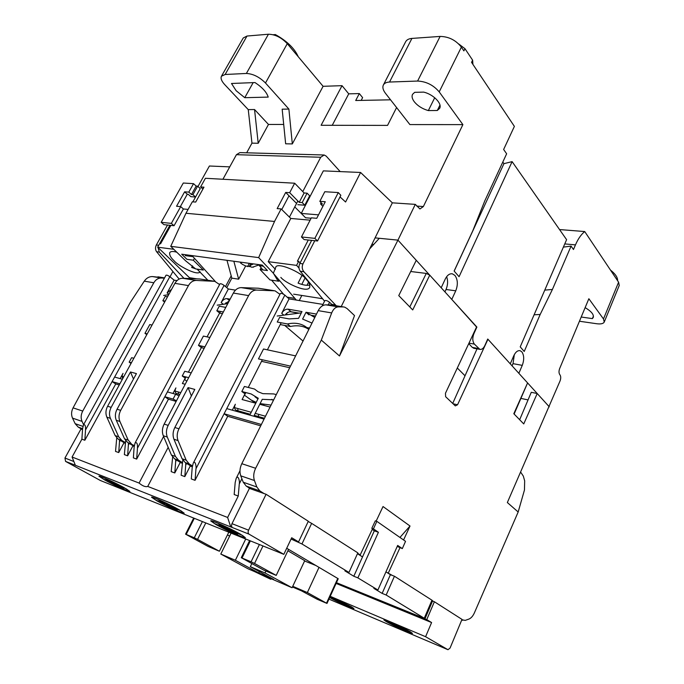 <?xml version="1.0" encoding="UTF-8"?>
<svg xmlns="http://www.w3.org/2000/svg" width="684" height="684" viewBox="0 0 684 684"><rect width="100%" height="100%" fill="white"/><g stroke="black" fill="none" stroke-linecap="round" stroke-linejoin="round"><path stroke-width="1.03" d="M476.551 327.012L451.782 299.43L455.749 290.811C458.092 284.724 457.818 279.602 454.946 275.447L452.406 273.839C449.61 273.403 447.225 275.148 445.258 279.046L441.197 287.767L397.943 240.127L415.299 204.371L419.95 208.962L423.37 206.551L462.888 124.625L439.205 91.887L461.375 47.128L463.88 50.881L464.966 48.684L472.618 60.166L471.55 62.347L514.385 126.386L503.638 149.48L506.639 153.78L484.802 200.839L472.781 230.807L454.133 271.052L459.067 276.712L512.119 161.629L566.6 239.674L520.216 346.865L524.226 351.473L540.18 314.46L552.407 289.469L571.08 246.095L573.466 249.515L575.466 244.872C578.066 238.896 581.152 234.45 584.717 231.543L618.592 282.201L603.485 318.966L588.856 298.737L559.657 368.556C558.76 371.087 558.802 373.113 559.786 374.627L559.957 374.832C560.931 376.337 560.974 378.346 560.085 380.868L507.348 502.535L518.173 511.991L474.414 612.821C472.926 616.096 471.105 618.174 468.959 619.063L465.231 620.388L461.845 619.755M410.708 271.505L426.269 273.429L429.749 275.156L476.645 326.807L445.464 393.249L445.626 396.711L455.305 405.894L457.545 404.774L487.957 339.264L527.586 382.92L513.812 413.726L523.747 423.926L537.214 393.522L549.278 406.809L518.848 373.302L522.268 365.359C524.295 359.775 524.149 355.27 521.832 351.832L520.122 350.704C517.702 350.268 515.574 351.969 513.752 355.817L510.273 363.845L487.735 339.025L484.828 345.574C483.434 348.464 481.767 349.721 479.835 349.353L474.38 344.095C472.464 341.436 472.293 337.973 473.892 333.698L473.448 333.621M414.239 101.685C412.144 98.847 411.58 96.393 412.537 94.341L414.666 92.34L423.687 92.109C433.348 94.324 442.471 103.729 439.65 108.363L437.29 110.492L428.338 110.586C422.387 108.884 417.685 105.917 414.239 101.685M236.134 90.707L231.5 83.482L255.004 82.559C262.314 87.39 266.717 92.237 268.214 97.102L244.761 97.692L236.134 90.707M415.299 204.371L392.342 202.832L375.08 237.878L397.943 240.127L416.265 260.313L398.755 295.599L412.708 309.929L429.749 275.156M468.745 343.633L472.302 347.404L474.14 348.344M476.876 327.063L473.892 333.698M455.749 290.811L446.019 289.494L444.925 291.871M446.019 289.494C447.883 285.057 448.097 280.791 446.643 276.687M341.222 306.569L375.08 237.878M299.241 300.541L301.824 295.454M306.954 285.322L308.51 282.244M258.595 264.588L262.895 269.923M271.608 280.175L283.561 294.24M231.201 275.849L225.498 286.579M215.349 281.517L191.999 255.594M246.676 152.797L251.96 143.153L248.258 109.62L224.677 84.568C221.522 81.105 220.445 78.318 221.462 76.215L225.139 74.488L247.001 36.038L268.427 34.234C275.122 34.354 281.406 37.5 287.271 43.673L323.096 86.304L342.034 85.671L348.737 93.845L359.322 93.571L362.614 97.641L361.186 100.403M522.268 365.359L513.017 363.649L512.077 365.837M513.017 363.649L514.317 354.654M585.136 307.62C591.344 311.331 594.045 314.623 593.25 317.487L592.378 318.607L581.203 317.025M579.442 321.241L596.636 323.729C600.817 324.267 603.348 323.703 604.237 322.044L603.485 318.966M604.237 322.044L619.251 285.459L618.592 282.201M559.538 229.559L584.717 231.543M544.772 290.119L552.407 289.469M571.08 246.095L563.377 247.121M540.18 314.46L534.093 314.802M502.808 162.04L503.946 163.656L512.119 161.629M503.946 163.656L454.176 271.095M440.111 36.423L417.608 81.054L389.529 82.037C386.443 82.191 384.399 83.166 383.391 84.97L405.655 41.733C406.732 39.783 408.818 38.68 411.922 38.415L440.111 36.423C448.73 36.577 455.818 40.142 461.375 47.128M221.462 76.215L243.239 37.988L247.001 36.038M458.69 43.947L464.966 48.684M472.618 60.166L472.935 64.416M417.608 81.054C426.226 81.473 433.425 85.09 439.205 91.887M383.391 84.97C382.305 87.27 382.989 90.04 385.443 93.272L409.896 124.582L462.888 124.625M283.706 124.454L268.479 124.445L258.21 143.272L251.96 143.153M396.592 107.55L387.546 125.394L321.112 125.283L342.034 85.671M323.096 86.304L292.316 143.922L285.647 143.794L282.167 109.166L288.887 109.072L265.486 83.003C259.424 76.976 253.054 73.795 246.385 73.462L225.139 74.488M318.522 214.853L301.234 213.425L323.344 170.872L360.588 172.471L392.342 202.832M336.272 305.757L303.893 271.745C302.054 269.419 301.738 266.786 302.961 263.87L314.794 240.708M340.025 196.906L345.591 202.002L360.588 172.471M331.808 304.371L335.237 304.927M311.639 240.375L299.814 263.46C298.549 266.375 298.694 268.974 300.242 271.249L324.558 301.182M289.435 217.11L294.77 206.927L305.551 217.76L311.109 218.239M296.317 300.071L273.386 273.403M287.109 297.138L294.351 298.309M340.162 171.59L326.191 156.114L324.19 155.003L320.719 157.26L302.773 191.588M297.856 200.985L294.77 206.927M222.924 179.251L236.442 154.687L239.887 152.609L323.686 154.986M207.868 280.243L197.103 269.137M198.471 191.785L192.871 201.857M158.551 245.599L169.897 225.284M183.979 278.328L159.338 252.08L157.995 247.497M229.738 166.87L209.407 166.007L197.984 186.501M167.52 225.027L156.354 244.966C155.165 247.48 155.242 249.728 156.585 251.712L179.148 279.072M273.181 34.747L275.353 34.559C286.921 41.006 294.565 48.402 298.275 56.763M248.258 109.62L254.551 109.534L268.479 124.445M254.551 109.534L258.21 143.272M593.43 316.068L592.378 318.607M617.626 280.748C617.763 277.507 615.386 273.951 610.487 270.077M390.547 99.813L355.706 100.505L359.322 93.571M348.737 93.845L332.244 125.3M292.316 143.922L288.887 109.072M274.942 35.286L275.353 34.559M428.338 110.586L434.716 97.735M439.949 105.088L437.29 110.492M253.166 82.627L244.761 97.692M301.96 275.507L298.087 283.116C303.209 285.134 307.125 285.758 309.818 284.98M274.532 221.445L281.133 208.919L277.165 208.603L285.698 192.435L289.683 192.691L294.676 183.218L205.414 178.285L200.592 186.954L203.969 187.177L195.692 202.079L192.332 201.806L185.963 213.263L274.532 221.445L258.655 257.603L273.361 273.224L275.678 267.555C276.25 261.262 301.832 272.3 306.458 279.628C309.159 282.321 310.237 284.937 309.681 287.468C307.039 293.522 284.578 282.483 280.842 277.379M279.277 280.406L278.841 281.244L277.165 279.594L273.361 273.224M192.529 265.854L191.665 267.444L195.556 268.786M185.963 213.263L170.743 246.326L185.638 260.826L195.684 268.932L203.336 270.06L193.315 260.211L186.937 259.322L181.705 254.2L262.271 265.084L267.444 270.556L260.065 269.522L269.983 279.936L278.841 281.244M176.78 252.199C173.035 251.139 170.692 251.276 169.735 252.627C169.264 254.97 170.709 257.663 174.052 260.707C177.242 265.178 197.548 276.379 200.155 271.822M200.592 186.954L202.9 189.092M294.676 183.218L304.106 192.965L307.107 193.162L309.672 195.812L304.782 205.209L297.822 204.687M289.683 192.691L299.199 202.361L304.106 192.965M285.698 192.435L289.016 195.778L281.765 209.543M275.387 269.325L268.222 261.664L290.794 218.452L281.133 208.919M170.743 246.326L258.655 257.603M289.016 195.778L296.574 203.43M299.199 202.361L302.2 202.575L307.107 193.162M302.2 202.575L304.782 205.209M300.079 262.947L298.651 261.356L297.403 261.202L308.279 240.016L304.123 239.571L301.456 236.963L311.323 217.837L316.743 218.307L325.268 201.729L319.83 201.352L324.789 191.734L338.289 192.563L314.862 238.365L301.456 236.963M310.126 220.154L290.794 218.452M268.222 261.664L296.591 265.383L298.651 261.356M299.002 268.043L296.591 265.383M293.641 294.163L322.566 298.728M173.796 249.292L157.671 247.181L159.62 243.692L160.569 243.812L170.863 225.387L174.061 225.729L183.398 208.979L180.713 206.611L171.342 223.386L161.176 222.326L183.278 183.03L193.538 183.663L188.81 192.118L184.629 191.828L176.549 206.252L180.713 206.611M183.398 208.979L188.109 209.398M196.83 278.858L189.459 277.695L157.671 247.181M261.1 267.803L260.065 269.522M194.401 258.484L193.315 260.211M174.061 225.729L171.342 223.386M304.987 278.123L301.789 284.407M338.289 192.563L340.846 195.308L317.53 240.999L308.279 240.016M192.922 194.632L191.46 194.53L196.171 186.082L197.633 186.176L192.922 194.632L195.556 197.026L190.87 196.676L188.237 194.29L187.279 194.222L180.371 206.577M170.863 225.387L163.903 224.643L161.176 222.326M319.83 201.352L322.412 204.046L320.548 203.909L322.891 206.354M314.862 238.365L317.53 240.999M187.279 194.222L184.629 191.828M191.46 194.53L188.81 192.118M196.171 186.082L193.538 183.663M195.556 197.026L200.25 188.587L197.633 186.176M321.155 202.729L320.548 203.909M179.14 509.734L184.184 513.188C184.176 514.274 166.297 506.169 156.85 500.816L151.515 497.191C151.352 496.028 169.769 504.373 179.14 509.734M124.488 487.872L129.917 491.463C129.917 492.403 113.809 485.041 104.618 479.92L98.915 476.167C98.77 475.166 115.357 482.742 124.488 487.872M240.777 534.384L245.351 537.658C245.325 538.924 225.267 529.912 215.58 524.312L210.698 520.857C210.501 519.489 231.192 528.783 240.777 534.384M276.293 394.6L273.609 393.916L262.853 393.659L258.09 391.744L254.499 389.034L244.41 386.469L241.828 391.522L251.122 393.95L258.278 398.276L250.224 414.265L236.023 410.212C234.33 409.023 234.099 407.031 235.347 404.244L232.321 410.178M266.085 494.276L249.403 488.393L231.996 523.67C231.269 525.449 231.44 526.765 232.509 527.603L65.57 461.392L100.36 480.493L283.817 554.348L249.07 534.17C248.001 533.323 247.839 531.998 248.574 530.177L266.085 494.276L308.313 521.242L298.566 541.908L291.692 537.744L283.817 554.348M65.57 461.392L64.954 458.032L80.951 429.048L82.516 429.603M230.602 526.5L227.627 517.472L147.744 486.427C145.512 487.162 142.631 486.042 139.091 483.066L72.076 457.032L75.223 464.923M248.395 487.47L249.403 488.393M301.952 543.968L311.647 523.371L357.843 552.869L348.96 572.457L301.952 543.968L291.085 539.026L298.566 541.908M168.187 447.353L147.744 486.427M227.627 517.472L238.254 496.028L234.176 494.541L235.185 482.519L236.185 478.364C238.109 474.371 239.947 481.271 239.28 483.956L241.879 478.714M260.707 425.824L227.729 416.299L195.051 480.322L191.306 478.954L192.213 467.42L193.204 463.273C194.983 459.716 196.547 466.249 195.975 468.737L224.104 413.769L227.729 416.299M192.281 466.779L190.229 466.06L184.817 476.594L181.149 475.26L182.808 460.152M182.089 463.205L180.183 462.538L174.788 472.952L171.197 471.644L172.65 457.134M322.155 305.996L324.832 300.627C325.892 300.199 327.474 300.746 329.568 302.285L332.68 305.175M238.254 496.028L239.28 483.956M72.076 457.032L81.892 439.179L82.567 428.877L83.474 424.867C85.064 424.234 85.739 425.927 85.526 429.92L84.85 440.248L81.892 439.179M139.091 483.066L163.596 436.486M176.147 401.405L168.461 399.191L136.672 459.092L133.363 457.887L134.141 447.003L135.09 442.916C136.911 442.035 137.698 443.788 137.458 448.174L164.827 396.737L168.461 399.191M134.303 445.558L127.677 442.48L134.184 446.404L132.876 445.942L127.617 455.8L124.36 454.621L125.676 440.71M125.172 443.241L123.966 442.813L118.725 452.569L115.536 451.414L116.725 437.965M119.247 384.972L115.741 383.963L84.85 440.248M176.481 400.781L173.061 399.105L175.643 394.232L179.054 395.899M184.817 476.594L185.706 465.129L186.595 463.419M127.617 455.8L128.378 444.985L129.225 443.412M174.788 472.952L175.66 461.597L176.481 460.024M195.051 480.322L195.975 468.737M264.058 419.112L226.746 408.613L224.104 413.769L261.373 424.482M310.955 315.221L315.521 316.025M241.828 391.522L245.163 393.898M237.912 410.81L237.844 408.553M258.005 416.445L259.014 414.444M263.588 405.313L264.015 404.458M285.194 314.965C286.947 312.639 288.887 311.562 291.008 311.742L299.062 313.144M257.868 391.616L254.499 389.034M261.544 361.332L289.708 367.718M280.235 324.575L290.426 326.49C297.463 325.011 303.474 325.909 308.458 329.175L308.826 329.432M193.204 463.273L280.372 293.504C281.338 293.128 282.825 293.667 284.835 295.12L289.076 298.882L322.942 304.414M83.474 424.867L166.041 275.207C166.776 274.959 168.042 275.447 169.837 276.695L174.138 280.141L176.985 280.602M85.526 429.92L114.613 377.055L122.385 379.244M119.88 383.827L112.116 381.595L115.741 383.963M118.725 452.569L119.478 441.855L120.264 440.393M136.672 459.092L137.458 448.174M175.643 394.232L167.4 391.906L164.827 396.737L173.061 399.105M185.74 462.888L185.706 465.129M178.396 394.112L178.413 392.009M224.72 304.072L229.123 301.063M201.549 347.711L204.183 348.31M219.821 313.178L222.462 313.682M128.404 442.916L128.378 444.985M175.694 459.537L175.66 461.597M135.09 442.916L219.974 283.834C220.812 283.527 222.18 284.048 224.078 285.382L228.362 288.981L235.476 290.144M308.937 314.871L306.022 312.272L316.487 314.084M312.007 323.062L302.602 319.077L306.022 312.272M295.616 355.894L263.52 348.994L258.466 358.903L290.512 366.128M289.076 298.882L281.714 313.323C283.433 310.433 285.561 309.057 288.075 309.168L301.986 311.579L298.566 318.351L289.152 318.906L279.739 317.196L277.259 322.044L287.468 323.951C294.513 322.455 300.532 323.335 305.509 326.601L306.791 327.559L309.51 328.072M264.486 418.257L254.191 415.376L262.263 399.319L273.685 399.832M273.352 400.499L271.813 399.336M308.86 329.363L306.791 327.559M290.426 326.49L287.468 323.951M122.872 378.355C121.855 377.252 121.906 375.593 123.017 373.37L120.145 378.611M131.046 363.435L129.165 362.152L131.422 362.742M133.876 358.262L131.619 357.689L129.165 362.152M152.062 325.054L149.779 324.567L144.974 333.33L146.803 334.656M167.529 296.805L165.229 296.386L162.869 300.695L164.647 302.063M174.138 280.141L167.11 292.957L171.684 289.212M144.974 333.33L147.248 333.843M162.869 300.695L165.16 301.122M119.503 439.94L119.478 441.855M191.204 372.891L184.748 371.241L182.235 375.986L188.681 377.671M179.789 394.506L176.344 393.488C174.822 392.419 174.677 390.555 175.916 387.913L172.966 393.471M185.236 378.107L182.235 375.986M209.903 337.477L203.396 336.083L198.463 345.386L201.387 347.583M225.78 307.39L219.231 306.201L216.819 310.767L219.649 313.05M228.362 288.981L221.163 302.559C222.83 299.849 224.788 298.532 227.045 298.626L230.132 299.156M198.463 345.386L204.952 346.848M216.819 310.767L223.36 311.981M329.731 597.414L337.306 600.629L333.553 598.526L336.887 599.936L349.404 605.768L330.064 596.679L351.354 606.768L353.944 608.538C354.107 609.427 336.639 601.518 329.739 597.585L329.662 597.551M386.306 621.611L383.878 619.909C383.51 618.823 403.415 627.775 410.195 631.76L412.452 633.375C412.632 634.376 393.189 625.621 386.306 621.611M328.944 599.124L447.969 649.706L425.593 636.71L330.227 596.328M425.593 636.71L431.595 622.551L336.101 583.426M432.792 643.242L447.977 649.714L450.063 648.073L461.999 619.388L434.374 601.74L426.756 619.619L431.595 622.551M426.756 619.619L336.442 582.683L425.012 618.695L386.169 595.02L394.437 576.236L390.402 574.697L385.947 571.85M434.374 601.74L432.544 601.022M123.727 376.79L122.137 376.345M168.7 294.659L163.638 295.462M103.421 479.159L99.608 476.491C99.539 475.636 113.202 481.775 122.436 486.76L114.356 483.537L108.807 480.459L105.755 479.245L111.295 482.314L103.421 479.159M118.272 485.101L118.024 485.563L126.104 488.795L129.661 491.317C129.627 492.129 116.263 486.127 107.08 481.177L107.32 480.724M118.024 485.563L123.471 488.581L107.08 481.177M115.211 483.879L114.963 484.34M186.005 376.969L184.689 379.458L186.766 381.296M180.764 392.667L175.07 391.077M185.193 384.271L182.38 383.51L185.86 376.935M188.382 372.173L202.113 346.207M207.055 336.87L220.496 311.451M227.772 303.628L217.213 305.158M155.713 500.064L152.258 497.533C152.173 496.533 167.418 503.321 177.062 508.597L167.99 504.972L162.416 501.834L158.987 500.466L164.553 503.595L155.713 500.064M180.747 510.657L183.928 513.043C183.885 513.992 168.999 507.348 159.389 502.124L159.646 501.637M180.738 510.674L171.667 507.041L177.13 510.11L159.389 502.124M164.776 503.167L164.553 503.595M168.486 505.168L168.23 505.664M173.916 508.306L173.702 508.734M171.923 506.545L171.667 507.041M245.838 392.573L244.487 395.215L251.122 400.003L256.218 402.363M260.108 403.611L271.044 405.108M265.486 416.248L255.192 413.384M251.225 412.272L234.552 407.638M270.077 407.048L259.766 404.287M255.79 403.218L242.102 399.541L245.676 392.522M248.258 387.443L262.331 359.775M267.393 349.832L281.15 322.771M314.785 317.504L306.056 312.297M301.345 312.844L277.182 316.017M303.029 341.042L284.706 325.413M214.545 523.576L211.501 521.225C211.39 520.045 228.601 527.629 238.673 533.221L228.405 529.117L222.856 525.936L218.974 524.389L224.523 527.569L214.545 523.576M232.329 530.69L232.073 531.22L242.333 535.324L245.094 537.513C245.043 538.624 228.242 531.212 218.213 525.671L218.47 525.15M232.073 531.22L237.51 534.341L228.191 529.673L218.213 525.671M224.788 527.048L224.523 527.569M228.456 529.142L228.191 529.673M233.894 532.263L233.637 532.785M351.909 607.084L353.286 608.238C353.406 609.025 338.683 602.433 331.201 598.38L331.33 598.09M351.875 607.161L343.103 603.433L346.797 605.511L343.471 604.1L331.201 598.38M395.019 624.62L394.822 625.056L384.057 620.003C383.767 619.054 400.533 626.501 408.203 630.734L408.228 630.674M410.639 632.025L411.751 633.051C411.888 633.94 395.42 626.621 387.768 622.414L387.896 622.115M394.822 625.056L391.171 622.962L408.203 630.734M410.605 632.119L400.909 627.997L404.5 630.058L387.768 622.414M397.43 626.005L397.242 626.441M401.029 628.066L400.841 628.493M253.465 263.896L249.66 265.717L251.208 267.119L253.559 267.128M249.985 266.623L245.872 266.05L242.264 264.298L239.922 262.066M403.577 539.967L410.015 526.022L399.952 537.444M392.419 575.466L386.349 572.115M388.367 572.884L400.054 547.585L402.32 548.611L397.661 545.43L377.901 590.01L357.877 577.869L353.799 576.244L344.864 570.841L348.96 572.457M397.207 546.439L400.054 547.585M357.467 553.707L362.52 556.93L374.31 530.827L378.414 532.272L373.438 528.869L376.841 521.345L375.336 520.832L371.814 528.304L372.523 528.792L360.203 554.912L357.655 553.288M358.159 554.143L360.203 554.912M410.015 526.022L383.031 506.536L376.149 521.105M213.485 281.124L199.796 278.978L182.713 278.277C179.49 278.277 176.882 279.97 174.899 283.338L107.61 406.228C105.678 410.015 105.43 413.666 106.866 417.189L115.134 435.58L118.264 439.196L124.77 443.095M125.266 442.505L121.812 440.428L118.683 436.802L110.415 418.36C108.978 414.829 109.235 411.161 111.167 407.356L130.49 371.993L133.483 379.039M273.745 290.632L258.39 288.221L241.255 287.631C238.023 287.665 235.382 289.469 233.347 293.06L164.16 424.114C162.159 428.158 161.869 432.04 163.288 435.742L171.445 455.074L174.565 458.844L181.089 462.854M192.401 465.907L189.28 463.983L186.176 460.17L178.054 440.599C176.652 436.845 176.951 432.912 178.96 428.8L248.608 295.599C250.652 291.957 253.294 290.11 256.534 290.067L275.028 290.828L279.953 294.325M191.383 395.942L188.074 387.606L194.803 389.427L174.839 427.491C172.838 431.587 172.539 435.503 173.95 439.248L182.081 458.75L185.193 462.546L191.717 466.582M182.192 462.469L178.567 460.238L175.455 456.459L171.445 455.074M157.953 276.823L164.553 277.892L152.395 276.558C149.155 276.541 146.444 278.08 144.273 281.158L130.122 302.704L73.068 407.869C71.29 411.409 71.11 414.829 72.521 418.121L75.154 423.678L78.241 427.115L82.388 429.561M263.973 493.532L259.817 490.881L256.833 486.974L243.248 482.237L246.266 486.119L250.429 488.761M255.645 468.275L241.803 463.692C239.793 467.984 239.451 472.028 240.768 475.842L254.439 480.527C253.174 476.688 253.576 472.61 255.645 468.275L321.309 340.093L339.486 355.962L397.943 240.127L379.321 238.288L369.625 248.933M254.439 480.527L256.833 486.974M514.12 414.042L527.586 382.92M477.022 348.857L452.705 403.432M371.925 244.265L373.712 244.453M343.496 306.936L331.201 304.953L344.651 307.125L347.07 308.552L354.517 315.572L339.486 355.962M343.351 306.928L338.4 306.894L325.883 304.85C322.78 304.944 320.223 306.868 318.214 310.639L331.68 312.921C333.288 309.048 335.528 307.039 338.4 306.894M321.309 340.093L331.68 312.921M241.803 463.692L318.214 310.639M520.669 472.131L523.311 476.073L524.671 480.878L524.457 490L518.173 511.991M521.088 398.439L528.057 399.909M519.66 419.728L531.271 392.308L537.214 393.522M226.985 260.322L231.825 278.149L226.78 287.656M172.89 271.488L170.025 276.84M240.768 475.842L243.248 482.237M331.201 304.953L325.883 304.85M83.585 424.678L82.054 421.395C80.661 418.078 80.883 414.632 82.73 411.058L153.815 282.774C155.704 279.602 158.201 278.012 161.296 278.012L164.425 278.14M127.677 442.48L124.548 438.837L116.289 420.292C114.861 416.736 115.117 413.05 117.058 409.22L136.441 373.609L130.49 371.993M131.294 443.745L128.173 440.094L119.914 421.481C118.486 417.915 118.742 414.213 120.692 410.366L188.442 285.596C190.443 282.167 193.059 280.457 196.282 280.44L214.759 281.329L219.59 284.553M225.891 302.73L227.097 303.722M188.074 387.606L168.178 425.388C166.186 429.449 165.887 433.34 167.298 437.067L175.455 456.459M286.271 313.682L287.408 314.674M245.65 265.965L238.665 279.183L231.825 278.149M233.843 261.245L238.665 279.183M315.469 316.128L311.237 315.384M298.694 313.195L290.144 311.699M457.314 368.009L465.026 375.781M286.707 548.252L338.238 578.741L326.986 603.433L307.355 592.566L292.752 586.299M374.31 530.827L372.233 529.416M373.438 528.869L371.814 528.304M376.841 521.345L405.535 541.335L402.32 548.611M425.012 618.695L432.639 600.8L431.963 600.201L424.311 618.139M394.437 576.236L431.963 600.201M311.647 523.371L308.202 521.482M377.901 590.01L373.857 588.385L382.142 593.396L386.169 595.02M227.473 534.879L229.636 536.102M362.52 556.93L353.799 576.244M357.877 577.869L378.414 532.272M382.142 593.396L390.402 574.697M250.335 566.677L273.677 579.391L258.774 572.978L235.364 560.273L220.804 554.049L248.095 568.814L292.077 587.744L264.999 572.944L250.335 566.677L251.832 563.573M264.999 572.944L265.914 571.029M258.774 572.978L259.424 571.627M235.364 560.273L245.727 539.018M220.804 554.049L231.098 533.127M292.077 587.744L304.731 560.675L287.887 550.765M202.421 521.584L194.273 537.795L185.561 534.161L208.124 546.448L219.402 551.244L197.556 539.377L205.79 522.944M194.273 537.795L197.556 539.377M259.416 544.524L251.079 561.795L241.272 557.708L263.631 570.054L276.216 575.406L254.542 563.462L262.972 545.96M251.079 561.795L254.542 563.462M254.474 571.559L270.137 578.98L270.873 579.254L271.12 578.724M270.565 578.484L270.873 579.254M270.351 578.921L265.683 576.381M292.444 586.957L301.482 590.848L317.248 599.295L326.986 603.433M307.355 592.566L319.035 567.335M228.798 532.203L219.402 551.244M288.554 549.346L276.216 575.406M304.585 560.983L316.094 565.6M478.509 348.515L472.302 347.404M468.976 343.146L474.38 344.095M564.762 243.914L575.466 244.872M416.753 206.089L423.37 206.551M236.442 154.687L320.719 157.26M259.296 265.683L263.349 266.23M185.313 255.619L192.708 256.62M265.486 83.003L287.271 43.673M268.427 34.234L246.385 73.462M389.529 82.037L411.922 38.415M302.961 263.87L299.814 263.46M300.242 271.249L303.893 271.745M158.722 245.274L156.354 244.966M156.585 251.712L159.338 252.08M249.07 534.17L232.509 527.603M248.574 530.177L231.996 523.67M73.872 461.529L64.954 458.032M328.277 304.902L329.568 302.285M114.613 377.055L169.837 276.695M226.746 408.613L284.835 295.12M281.714 313.323L283.817 315.144M291.008 311.742L288.075 309.168M167.11 292.957L168.88 294.334M167.4 391.906L224.078 285.382M221.163 302.559L223.266 304.277M229.388 300.558L227.045 298.626M251.575 264.708L252.097 263.708M241.255 262.246L240.734 263.237M247.599 266.615L249.335 263.34M121.812 440.428L118.264 439.196M189.28 463.983L185.193 462.546M178.567 460.238L174.565 458.844M82.584 428.646L78.241 427.115M259.817 490.881L246.266 486.119M461.786 619.892L462.521 620.183M453.047 403.757L457.545 404.774M426.269 273.429L409.801 306.936M82.926 426.38L75.154 423.678M118.683 436.802L115.134 435.58M128.173 440.094L124.548 438.837M186.176 460.17L182.081 458.75M82.73 411.058L73.068 407.869M72.521 418.121L82.054 421.395M153.815 282.774L144.273 281.158M258.39 288.221L273.651 290.623M161.296 278.012L152.395 276.558M110.415 418.36L106.866 417.189M111.167 407.356L107.61 406.228M117.058 409.22L120.692 410.366M188.442 285.596L174.899 283.338M196.282 280.44L182.713 278.277M213.391 281.124L199.796 278.978M116.289 420.292L119.914 421.481M167.298 437.067L163.288 435.742M168.178 425.388L164.16 424.114M174.839 427.491L178.96 428.8M248.608 295.599L233.347 293.06M256.534 290.067L241.255 287.631M178.054 440.599L173.95 439.248M337.793 578.399L326.516 603.126M242.051 557.982L250.361 540.882M186.21 534.384L194.316 518.318M451.577 273.737L452.406 273.839M519.532 350.601L520.122 350.704M473.627 348.25L479.835 349.353M239.981 470.763L236.185 478.364M257.936 398.96L254.987 396.771M308.458 329.175L305.509 326.601M255.329 403.09L251.122 400.003M258.808 264.99L252.379 267.239M245.872 266.05L242.264 264.298M250.806 263.537L249.66 265.717M462.709 620.294L461.777 619.926M241.272 557.708L249.6 540.574M185.561 534.161L193.692 518.07"/></g></svg>
